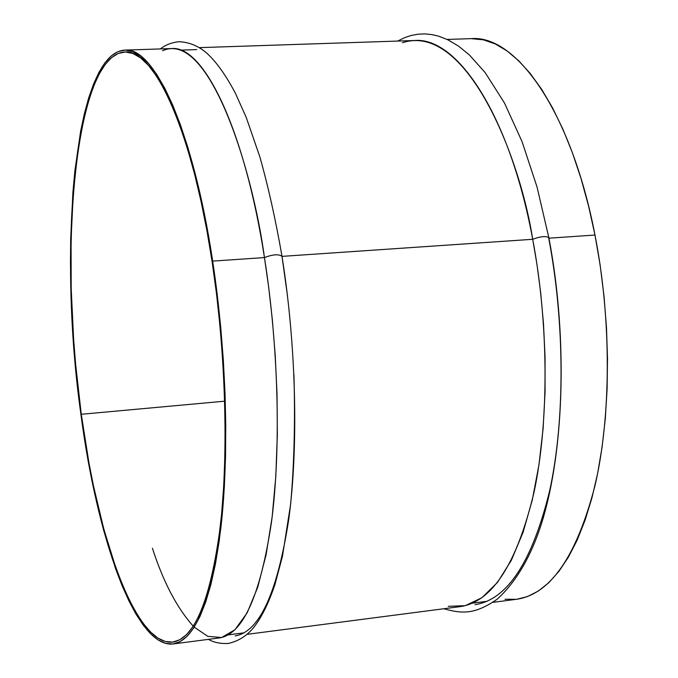 <?xml version="1.0" encoding="UTF-8"?>
<svg xmlns="http://www.w3.org/2000/svg" width="678" height="678" viewBox="0 0 678 678"><rect width="100%" height="100%" fill="white"/><g stroke="black" fill="none" stroke-linecap="round" stroke-linejoin="round"><path stroke-width="1.02" d="M193.281 626.218L199.502 614.785L205.248 600.293L210.409 582.783L214.909 562.393L218.68 539.29L221.638 513.687L223.723 485.88L224.901 456.192L225.13 424.996L224.393 392.715L222.698 359.789L220.062 326.669L216.519 293.828L212.129 261.733C225.766 351.535 228.706 453.387 220.333 526.17C210.527 599.869 194.713 638.498 172.89 642.066C135.769 646.617 97.505 538.307 81.267 414.283L224.681 401.19L81.267 414.283L88.92 462.701L93.462 485.863L103.844 529.247L115.777 567.579L122.243 584.411L128.998 599.445L135.99 612.497L143.16 623.396L150.474 631.972L157.847 638.04L165.229 641.473L172.543 642.1L179.712 639.829L186.653 634.557L193.281 626.218C176.899 607.878 163.279 581.902 152.431 548.282M162.61 50.748C209.019 29.646 252.631 168.907 264.454 257.572L212.663 261.106C226.401 351.509 229.359 454.048 220.926 527.315C211.061 601.488 195.145 640.363 173.178 643.947C135.795 648.532 97.276 539.434 80.953 414.648C57.554 250.013 74.182 52.96 124.845 50.104C154.228 46.409 193.077 129.981 212.663 261.106L264.454 257.572C244.309 127.633 203.129 44.824 171.475 48.562L124.862 50.104M235.147 635.888C259.343 632.006 277.2 593.284 288.701 519.729C298.617 447.099 296.278 345.704 281.997 256.377L532.705 239.292L282.006 256.377C278.794 253.936 272.946 254.343 264.454 257.572C272.946 254.343 278.794 253.936 282.006 256.36L281.912 255.852C275.7 220.079 268.369 187.136 259.911 157.025L246.199 117.328L235.359 93.183C225.96 75.377 216.57 62.164 207.197 53.545C198.891 46.121 189.467 42.172 178.924 41.697C171.492 42.536 165.313 44.951 160.381 48.926M402.418 42.731C465.778 21.984 519.653 154.796 532.705 239.292C509.839 115.429 457.311 36.587 414.47 40.511L199.366 47.638M247.123 634.328L460.54 606.573C492.457 601.657 516.95 563.554 534.027 492.27C549.01 421.97 548.816 324.728 532.705 239.292C540.612 236.359 546.002 235.842 548.892 237.732C546.002 235.842 540.612 236.359 532.705 239.292L537.018 264.759L540.705 292.93L543.493 323.737L545.053 356.95L545.053 392.096L543.129 428.411L538.959 464.828L532.306 499.983L523.069 532.332L511.356 560.291L497.457 582.436L481.889 597.733L465.269 605.674L448.302 606.327M516.839 599.242L527.374 596.623L538.298 591.072L548.875 582.639L558.969 571.291L568.452 557.07L577.181 540.052L585.029 520.348L591.869 498.127L597.598 473.608L602.089 447.065L605.285 418.818L607.098 389.206L607.505 358.628L606.471 327.499L604.013 296.235L600.174 265.276L594.987 235.046L548.951 238.181L594.987 235.046C571.546 112.59 516.551 34.663 471.235 38.638L447.133 39.434M504.983 599.25L516.229 599.318M492.948 602.352L516.873 599.242C550.604 594.089 576.664 556.155 595.047 485.44C611.217 415.733 611.522 319.516 594.987 235.046L588.555 205.951L580.978 178.365L572.368 152.652L562.859 129.091L552.595 107.946L541.73 89.428L530.408 73.682L518.78 60.817L506.991 50.884L495.186 43.901L483.482 39.833L471.202 38.638M548.722 238.198C564.944 323.389 565.011 420.368 549.714 490.508C532.306 561.655 507.407 599.708 475.024 604.683M173.204 643.947L219.452 637.93C243.088 634.125 260.454 595.36 271.547 521.653C281.09 448.861 278.599 347.17 264.454 257.572L268.641 286.879L272.327 319.533L275.226 355.416L277.022 394.121L277.336 434.852L275.81 476.371L272.141 516.992L266.115 554.672L257.725 587.258L247.199 612.759L234.952 629.743L221.613 637.532L207.824 636.354L194.247 627.142M212.663 261.106L217.087 293.438L220.655 326.516L223.316 359.874L225.02 393.045L225.757 425.555L225.528 456.972L224.342 486.872L222.231 514.873L219.248 540.646L215.451 563.901L210.909 584.411L205.705 602.022L199.917 616.59L193.645 628.074L186.967 636.447L179.984 641.735L172.763 643.998L165.398 643.329L157.974 639.863L150.541 633.727L143.194 625.082L135.973 614.09L128.939 600.945L122.15 585.8L115.641 568.859L103.641 530.289L98.217 509.009L88.648 463.345L84.555 439.293L77.851 389.579L75.275 364.23L71.749 313.355L70.47 263.293L70.69 238.97L72.893 192.577L74.885 170.839L80.64 131.176L84.394 113.616L88.716 97.81L93.598 83.953L99.013 72.215L104.929 62.8L111.319 55.867L118.142 51.579L125.345 50.096L132.871 51.536L140.651 56.003L148.618 63.579L156.669 74.292L164.729 88.132L172.695 105.039L180.458 124.922L187.925 147.601L194.984 172.856L201.519 200.417L207.443 229.961L212.663 261.106M212.129 261.733L206.951 230.808L201.069 201.468L194.578 174.093L187.577 149.007L180.17 126.472L172.458 106.717L164.551 89.903L156.542 76.131L148.541 65.469L140.634 57.927L132.905 53.452L125.43 52.003L118.269 53.452L111.489 57.681L105.132 64.554L99.251 73.894L93.861 85.538L89.013 99.293L84.708 114.989L80.97 132.439L77.817 151.448L73.266 193.459L71.063 239.58L71.198 288.472L73.597 338.822L75.622 364.137L81.267 414.283C57.994 250.606 74.555 54.816 124.862 52.011C154.076 48.333 192.679 131.447 212.129 261.733M228.223 634.879L244.131 632.82M472.439 603.191L487.101 601.293M443.853 608.742C463.218 614.217 475.439 614.031 497.11 599.267C514.738 583.216 528.747 560.367 539.129 530.738C563.969 459.303 568.596 341.076 548.883 237.834L537.035 186.975L522.026 141.541L504.517 103.073L485.177 72.605L469.312 54.893L458.752 46.257L447.87 39.79L438.649 36.171L431.793 34.57L424.903 33.9L418.106 34.188L411.512 35.383L405.164 37.434L397.647 41.07M281.997 256.36L287.557 296.311M208.443 639.362C213.867 642.515 220.511 643.88 228.384 643.439C238.453 641.168 246.902 635.837 253.742 627.43C261.522 617.556 268.598 603.276 274.946 584.58L282.472 556.163L290.676 503.94C294.176 464.015 295.261 420.919 293.93 374.663M180.628 50.147L196.662 49.613"/></g></svg>
